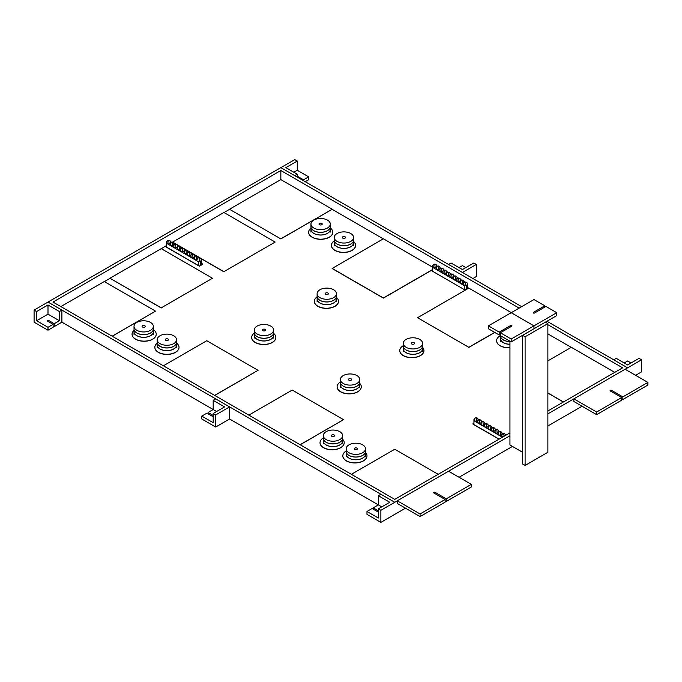 <?xml version="1.0" encoding="UTF-8"?>
<svg xmlns="http://www.w3.org/2000/svg" width="682" height="682" viewBox="0 0 682 682"><rect width="100%" height="100%" fill="white"/><g stroke="black" fill="none" stroke-linecap="round" stroke-linejoin="round"><path stroke-width="1.02" d="M331.426 245.426A12.08 6.973 0 0 0 331.426 245.494A12.08 6.973 0 0 0 334.964 250.43A12.08 6.973 0 0 0 348.127 251.939A12.08 6.973 0 0 0 355.586 245.494A12.08 6.973 0 0 0 355.586 245.426M334.248 240.874A12.08 6.973 0 0 0 331.426 245.367A12.08 6.973 0 0 0 334.964 250.294A12.08 6.973 0 0 0 348.127 251.811A12.08 6.973 0 0 0 355.586 245.367A12.08 6.973 0 0 0 353.583 241.513M468.815 347.308L417.555 317.71L468.815 347.308L494.68 332.373M511.312 312.646L468.815 288.111L417.555 317.71M468.815 347.436L494.791 332.441M308.639 232.272A12.08 6.973 0 0 0 308.639 232.34A12.08 6.973 0 0 0 312.134 237.242A12.08 6.973 0 0 0 325.314 238.794A12.08 6.973 0 0 0 332.807 232.34A12.08 6.973 0 0 0 332.807 232.272M310.958 228.103A12.08 6.973 0 0 0 308.639 232.212A12.08 6.973 0 0 0 312.134 237.114A12.08 6.973 0 0 0 325.314 238.657A12.08 6.973 0 0 0 332.807 232.212A12.08 6.973 0 0 0 330.284 227.941M399.78 350.659A12.08 6.973 0 0 0 399.771 350.727A12.08 6.973 0 0 0 403.318 355.663A12.08 6.973 0 0 0 416.48 357.172A12.08 6.973 0 0 0 423.94 350.727A12.08 6.973 0 0 0 423.94 350.659M403.25 345.697A12.08 6.973 0 0 0 399.771 350.599A12.08 6.973 0 0 0 403.318 355.527A12.08 6.973 0 0 0 416.48 357.044A12.08 6.973 0 0 0 423.94 350.599A12.08 6.973 0 0 0 422.584 347.385M314.334 301.333A12.08 6.973 0 0 0 314.334 301.401A12.08 6.973 0 0 0 317.872 306.329A12.08 6.973 0 0 0 331.043 307.846A12.08 6.973 0 0 0 338.502 301.401A12.08 6.973 0 0 0 338.502 301.333M317.113 296.815A12.08 6.973 0 0 0 314.334 301.265A12.08 6.973 0 0 0 317.872 306.201A12.08 6.973 0 0 0 331.043 307.71A12.08 6.973 0 0 0 338.502 301.265A12.08 6.973 0 0 0 336.448 297.378M496.607 340.795A12.08 6.973 0 0 0 496.607 340.864A12.08 6.973 0 0 0 500.145 345.791A12.08 6.973 0 0 0 509.94 347.803M547.876 323.626L525.097 336.78L522.591 335.339L522.591 463.982L525.097 465.431L547.876 452.277L547.876 323.626L545.37 322.185L533.972 328.75L533.972 325.851L533.963 328.758L511.185 341.904L500.366 335.655A12.08 6.973 0 0 0 496.607 340.727A12.08 6.973 0 0 0 500.145 345.663A12.08 6.973 0 0 0 509.94 347.667M154.848 347.377A12.08 6.973 0 0 0 154.848 347.436A12.08 6.973 0 0 0 158.386 352.372A12.08 6.973 0 0 0 171.557 353.881A12.08 6.973 0 0 0 179.016 347.436A12.08 6.973 0 0 0 179.016 347.377M157.192 343.182A12.08 6.973 0 0 0 154.848 347.308A12.08 6.973 0 0 0 158.386 352.244A12.08 6.973 0 0 0 171.557 353.753A12.08 6.973 0 0 0 179.016 347.308A12.08 6.973 0 0 0 176.519 343.063M132.061 334.223A12.08 6.973 0 0 0 132.061 334.282A12.08 6.973 0 0 0 135.65 339.244A12.08 6.973 0 0 0 148.804 340.719A12.08 6.973 0 0 0 156.229 334.282A12.08 6.973 0 0 0 156.229 334.223M134.022 330.344A12.08 6.973 0 0 0 132.061 334.154A12.08 6.973 0 0 0 135.65 339.116A12.08 6.973 0 0 0 148.804 340.591A12.08 6.973 0 0 0 156.229 334.154A12.08 6.973 0 0 0 153.356 329.636M320.029 442.737A12.08 6.973 0 0 0 320.029 442.806A12.08 6.973 0 0 0 323.566 447.742A12.08 6.973 0 0 0 336.738 449.25A12.08 6.973 0 0 0 344.197 442.806A12.08 6.973 0 0 0 344.197 442.737M323.302 437.904A12.08 6.973 0 0 0 320.029 442.678A12.08 6.973 0 0 0 323.566 447.605A12.08 6.973 0 0 0 336.738 449.123A12.08 6.973 0 0 0 344.197 442.678A12.08 6.973 0 0 0 342.637 439.251M342.816 455.891A12.08 6.973 0 0 0 342.816 455.96A12.08 6.973 0 0 0 346.303 460.87A12.08 6.973 0 0 0 359.491 462.413A12.08 6.973 0 0 0 366.984 455.96A12.08 6.973 0 0 0 366.984 455.891M346.158 451.015A12.08 6.973 0 0 0 342.816 455.832A12.08 6.973 0 0 0 346.303 460.734A12.08 6.973 0 0 0 359.491 462.285A12.08 6.973 0 0 0 366.984 455.832A12.08 6.973 0 0 0 365.492 452.473M337.121 386.839A12.08 6.973 0 0 0 337.121 386.899A12.08 6.973 0 0 0 340.659 391.835A12.08 6.973 0 0 0 353.83 393.344A12.08 6.973 0 0 0 361.29 386.899A12.08 6.973 0 0 0 361.281 386.839M340.412 381.98A12.08 6.973 0 0 0 337.121 386.771A12.08 6.973 0 0 0 340.659 391.707A12.08 6.973 0 0 0 353.83 393.216A12.08 6.973 0 0 0 361.29 386.771A12.08 6.973 0 0 0 359.746 383.361M251.684 337.505A12.08 6.973 0 0 0 251.684 337.573A12.08 6.973 0 0 0 255.221 342.509A12.08 6.973 0 0 0 268.384 344.018A12.08 6.973 0 0 0 275.843 337.573A12.08 6.973 0 0 0 275.843 337.505M254.301 333.106A12.08 6.973 0 0 0 251.684 337.445A12.08 6.973 0 0 0 255.221 342.373A12.08 6.973 0 0 0 268.384 343.89A12.08 6.973 0 0 0 275.843 337.445A12.08 6.973 0 0 0 273.627 333.413M614.746 372.363L571.346 347.308L547.876 360.855M547.876 393.088L563.375 402.03M547.876 392.951L563.485 401.962M499.122 439.123L472.805 423.931L473.947 423.275M502.421 437.213L473.947 420.777L473.947 424.724L499.011 439.191L472.805 423.931M351.366 474.314L394.767 449.25L438.176 474.314M248.836 415.116L292.246 390.061L343.506 419.652L300.216 444.783M343.506 419.652L300.106 444.715M214.779 395.449L258.069 370.326L206.799 340.727L163.399 365.791M214.66 395.389L258.069 370.326M112.249 336.26L155.539 311.137L112.138 336.192M60.869 306.593L104.278 281.538L155.539 311.137M212.503 278.247L161.233 307.846L109.973 278.247L161.233 248.649L212.503 278.247L161.233 307.846M161.233 307.974L109.973 278.247M161.353 248.717L165.223 246.347L199.4 266.082L202.818 264.105L201.676 263.448M165.223 246.483L199.4 266.082M199.4 266.21L202.818 264.105M166.357 245.691L165.223 246.347M275.153 242.076L223.892 212.477L172.623 242.076L223.892 271.675L275.153 242.076L223.892 271.675M179.852 246.373L172.623 242.076M223.892 271.803L200.568 258.342M200.116 258.077L197.055 256.313M196.902 256.219L193.765 254.412M193.449 254.233L187.226 250.635M186.663 250.311L180.176 246.569M229.587 209.323L280.848 238.913L229.587 209.323L224.003 212.545M383.267 238.853L332.117 209.323L280.848 238.913M332.117 209.323L280.848 238.785M229.587 209.186L280.848 179.588L280.848 170.517L53.008 302.058L394.767 499.369L509.94 432.874M332.117 209.186L280.848 179.588M432.362 269.833L383.378 298.111L332.117 268.512L383.378 238.785L432.362 267.063M432.362 269.697L383.378 297.983L332.117 268.384M511.185 341.904L511.185 339.014L533.963 325.86L511.193 312.714L488.414 325.868L488.414 328.758L499.224 334.998L499.224 332.108L488.414 325.868M532.727 329.483L522.591 335.339M522.591 452.277L509.94 444.979L509.94 341.188M511.202 312.723L533.98 299.56L544.79 305.8L544.79 307.113M511.185 339.014L500.366 332.765L511.756 326.184A0.801 0.469 0 0 0 510.613 325.527L499.224 332.108M500.366 334.342L499.224 334.998M500.366 335.655L500.366 332.765M525.097 465.431L525.097 336.78M535.225 328.025L556.751 315.596L556.751 312.706L545.932 306.457L534.535 313.029A0.801 0.469 0 0 1 533.401 312.373L544.79 305.8M511.202 312.706L533.972 325.851L556.751 312.706M635.607 375.322L641.523 371.903L641.523 359.815L627.619 367.845L546.955 321.256M521.679 306.661L280.848 167.619L47.996 302.058L394.767 502.267L397.274 500.818L397.274 503.444L420.061 516.598L445.124 502.131L445.124 499.488L433.735 492.907A0.801 0.469 0 0 1 434.869 492.251L446.258 498.832L471.322 484.365L448.543 471.211L397.274 500.801L420.061 513.955L420.061 516.598M509.94 435.772L448.551 471.211M573.852 398.859L625.113 369.26L647.9 382.414L622.837 396.881L611.447 390.309A0.801 0.469 0 0 0 610.305 390.965L621.703 397.546L596.639 412.013L573.852 398.859L547.876 413.872M627.619 367.828L625.13 369.269M547.876 324.683L622.606 367.828L547.876 410.973M519.173 308.111L280.848 170.517M213.185 416.566A0.801 0.469 180 0 1 212.614 416.429L206.919 413.147L201.787 416.105L201.787 418.995L215.691 427.026L229.587 418.995L378.365 504.893L378.365 495.703L380.871 494.254L394.767 502.267M394.767 502.276L380.871 510.298L378.365 508.857L378.365 518.047L366.976 511.474L366.976 514.364L380.871 522.386L380.871 510.298M380.871 522.386L405.475 508.184M459.029 477.264L512.446 446.429M547.876 425.969L582.053 406.242M573.852 398.868L573.852 401.502L596.639 414.656L596.639 412.013M47.996 330.207L47.996 327.309L53.128 324.351L53.128 327.249L47.996 330.207L34.1 322.185L34.1 310.097L47.996 302.058M280.865 167.627L294.752 159.614L297.258 161.054L285.86 167.636L297.258 174.208L294.76 175.649M53.128 325.928L54.262 326.593L61.9 322.185L213.185 409.524L208.053 412.491L213.185 415.449M216.612 411.51L213.185 409.524L213.185 400.334L215.691 398.885L229.587 406.907L229.587 418.995M47.996 302.066L61.9 310.097L61.9 322.185M104.389 281.606L109.973 278.375M468.704 288.179L467.682 287.591M571.235 347.377L547.876 333.89M647.9 382.414L647.9 385.057L622.837 399.533L621.703 398.868M621.703 397.546L621.703 400.189L596.639 414.656M641.523 359.815L639.017 358.374L627.619 364.947L616.23 358.374L613.732 359.815M624.192 362.969L627.619 360.991L631.055 362.969M297.258 161.054L297.258 170.253L308.648 176.826L308.648 179.724L305.229 181.693M462.447 272.468L476.334 264.445L476.334 276.534L472.916 278.512M378.365 495.703L389.754 502.276L378.365 508.857M445.124 500.818L446.258 501.475L471.322 487.008L471.322 484.365M476.334 264.445L473.828 263.005L462.439 269.578L451.049 263.005L448.551 264.445M297.258 177.09L297.258 174.208M47.996 327.309L36.606 320.736L36.606 311.538L34.1 310.097M36.606 311.538L47.996 304.965L59.394 311.538L61.9 310.097M208.053 413.803L208.053 412.491M213.185 400.334L224.574 406.907L213.185 413.488L215.691 414.937L229.587 406.907M215.691 427.026L215.691 414.937M373.242 509.173L373.242 507.851L378.365 510.818M381.792 506.871L378.365 504.893L373.242 507.851M54.262 326.593L54.262 323.694L59.394 320.736L59.394 311.538M420.061 513.955L445.124 499.488M622.837 396.881L622.837 399.533M53.128 324.351L47.425 321.069A0.801 0.469 180 0 1 48.567 320.404L54.262 323.694M201.787 416.105L213.185 422.678L213.185 413.488M378.365 511.935A0.801 0.469 180 0 1 377.794 511.798L372.099 508.516L366.976 511.474M459.012 267.6L462.439 265.622L465.866 267.6M297.258 176.365A0.801 0.469 180 0 1 297.821 176.502L297.821 177.422M303.524 180.713L303.524 179.792L297.821 176.502M308.648 176.826L303.524 179.792M446.258 498.832L446.258 501.475M297.258 170.253L293.823 172.231M59.394 320.736L47.996 314.155L47.996 304.965M36.606 320.736L47.996 314.155M478.048 419.2L479.148 419.831M481.313 421.084L482.524 421.783M484.732 423.053L485.993 423.786M488.159 425.031L489.565 425.849M491.816 427.145L492.924 427.785M495.209 429.106L496.257 429.711M498.653 431.092L499.744 431.723M501.978 433.01L503.069 433.641M474.519 419.123L473.947 419.456L473.947 420.777M433.113 265.451L432.362 265.886L432.362 271.146L464.263 289.56L464.263 285.613L432.362 267.199M464.263 289.56L466.309 289.56M466.539 289.432L466.539 285.613L467.682 284.957L467.682 288.767M464.263 285.613L466.539 285.613M467.298 283.422L467.682 284.957M436.651 265.724L437.452 266.185M440.001 267.659L440.998 268.239M443.488 269.68L444.34 270.166M446.48 271.402L447.912 272.229M450.035 273.456L451.152 274.096M453.53 275.468L454.596 276.082M457.059 277.506L458.134 278.128M460.478 279.484L461.543 280.097M463.803 281.402L465.005 282.101M198.257 261.607L166.357 243.193L166.357 247.14L198.257 265.554L198.257 261.607L200.534 261.607L201.676 260.95L201.676 264.897L200.534 265.554L200.534 261.607M201.216 259.365L201.676 260.95M170.568 241.675L171.557 242.246M173.825 243.551L175.155 244.327M177.363 245.597L178.582 246.296M180.883 247.626L181.992 248.274M184.2 249.544L185.495 250.294M187.823 251.641L188.854 252.229M191.122 253.542L192.171 254.147M194.472 255.477L195.555 256.1M197.84 257.421L198.897 258.035M167.141 241.428L166.357 241.88L166.357 243.193M340.412 379.533L340.412 382.167A9.667 5.584 0 0 0 343.242 386.114A9.667 5.584 0 0 0 353.779 387.325A9.667 5.584 0 0 0 359.746 382.167L359.746 379.533A9.667 5.584 0 0 0 356.916 375.586A9.667 5.584 0 0 0 346.379 374.384A9.667 5.584 0 0 0 340.412 379.533A9.667 5.584 0 0 0 343.242 383.48A9.667 5.584 0 0 0 353.779 384.691A9.667 5.584 0 0 0 359.746 379.533M351.221 378.877A1.611 0.929 0 0 0 349.465 378.68A1.611 0.929 0 0 0 348.468 379.533A1.611 0.929 0 0 0 348.937 380.189A1.611 0.929 0 0 0 350.693 380.394A1.611 0.929 0 0 0 351.69 379.533A1.611 0.929 0 0 0 351.221 378.877M343.242 388.808A9.667 5.584 0 0 0 353.779 390.019A9.667 5.584 0 0 0 359.746 384.861L359.746 382.235A9.667 5.584 0 0 0 359.746 382.201A9.667 5.584 0 0 1 353.779 387.385A9.667 5.584 0 0 1 343.242 386.183A9.667 5.584 0 0 1 340.412 382.235A9.667 5.584 0 0 0 340.412 382.235L340.412 384.861A9.667 5.584 0 0 0 343.242 388.808M340.412 384.895A9.667 5.584 0 0 0 340.412 384.929A9.667 5.584 0 0 0 343.242 388.876A9.667 5.584 0 0 0 353.779 390.087A9.667 5.584 0 0 0 359.746 384.929A9.667 5.584 0 0 0 359.746 384.895M403.25 343.37L403.25 346.004A9.667 5.584 0 0 0 406.088 349.951A9.667 5.584 0 0 0 416.617 351.162A9.667 5.584 0 0 0 422.584 346.004L422.584 343.37A9.667 5.584 0 0 0 419.754 339.423A9.667 5.584 0 0 0 409.217 338.212A9.667 5.584 0 0 0 403.25 343.37A9.667 5.584 0 0 0 406.088 347.317A9.667 5.584 0 0 0 416.617 348.528A9.667 5.584 0 0 0 422.584 343.37M414.059 342.714A1.611 0.929 0 0 0 412.303 342.509A1.611 0.929 0 0 0 411.306 343.37A1.611 0.929 0 0 0 411.783 344.026A1.611 0.929 0 0 0 413.539 344.231A1.611 0.929 0 0 0 414.528 343.37A1.611 0.929 0 0 0 414.059 342.714M403.25 351.392L403.25 348.766A9.667 5.584 0 0 1 403.25 348.732A9.667 5.584 0 0 0 406.088 352.645A9.667 5.584 0 0 0 416.617 353.856A9.667 5.584 0 0 0 422.584 348.698L422.584 346.064A9.667 5.584 0 0 0 422.584 346.038M403.25 346.038A9.667 5.584 0 0 0 403.25 346.064A9.667 5.584 0 0 0 406.088 350.011A9.667 5.584 0 0 0 416.617 351.221A9.667 5.584 0 0 0 422.584 346.064M403.25 348.766A9.667 5.584 0 0 0 406.088 352.713A9.667 5.584 0 0 0 416.617 353.924A9.667 5.584 0 0 0 422.584 348.766A9.667 5.584 0 0 0 422.584 348.732M254.301 332.731A9.667 5.584 0 0 0 257.131 336.678A9.667 5.584 0 0 0 267.659 337.888A9.667 5.584 0 0 0 273.627 332.731L273.627 335.365A9.667 5.584 0 0 1 267.659 340.523A9.667 5.584 0 0 1 257.131 339.312A9.667 5.584 0 0 1 254.301 335.365L254.301 332.731A9.667 5.584 0 0 1 254.301 332.697A9.667 5.584 0 0 0 257.131 336.618A9.667 5.584 0 0 0 267.659 337.82A9.667 5.584 0 0 0 273.627 332.671L273.627 330.037A9.667 5.584 0 0 0 270.797 326.09A9.667 5.584 0 0 0 260.268 324.879A9.667 5.584 0 0 0 254.301 330.037A9.667 5.584 0 0 0 257.131 333.984A9.667 5.584 0 0 0 267.659 335.194A9.667 5.584 0 0 0 273.627 330.037M265.102 329.38A1.611 0.929 0 0 0 263.346 329.176A1.611 0.929 0 0 0 262.348 330.037A1.611 0.929 0 0 0 262.826 330.693A1.611 0.929 0 0 0 264.582 330.898A1.611 0.929 0 0 0 265.571 330.037A1.611 0.929 0 0 0 265.102 329.38M254.301 338.059L254.301 335.433A9.667 5.584 0 0 0 254.301 335.433A9.667 5.584 0 0 0 257.131 339.38A9.667 5.584 0 0 0 267.659 340.582A9.667 5.584 0 0 0 273.627 335.433A9.667 5.584 0 0 0 273.627 335.399L273.627 338.059M317.113 293.695L317.113 296.329A9.667 5.584 0 0 0 319.943 300.276A9.667 5.584 0 0 0 330.48 301.487A9.667 5.584 0 0 0 336.448 296.329L336.448 293.695A9.667 5.584 0 0 0 333.617 289.748A9.667 5.584 0 0 0 323.08 288.537A9.667 5.584 0 0 0 317.113 293.695A9.667 5.584 0 0 0 319.943 297.642A9.667 5.584 0 0 0 330.48 298.852A9.667 5.584 0 0 0 336.448 293.695M327.914 293.038A1.611 0.929 0 0 0 326.158 292.834A1.611 0.929 0 0 0 325.169 293.695A1.611 0.929 0 0 0 325.638 294.351A1.611 0.929 0 0 0 327.394 294.556A1.611 0.929 0 0 0 328.392 293.695A1.611 0.929 0 0 0 327.914 293.038M317.113 296.363A9.667 5.584 0 0 0 317.113 296.397L317.113 299.023A9.667 5.584 0 0 0 319.943 302.97A9.667 5.584 0 0 0 330.48 304.181A9.667 5.584 0 0 0 336.448 299.023L336.448 296.397A9.667 5.584 0 0 0 336.448 296.363M317.113 296.397A9.667 5.584 0 0 0 319.943 300.344A9.667 5.584 0 0 0 330.48 301.546A9.667 5.584 0 0 0 336.448 296.397M317.113 299.057A9.667 5.584 0 0 0 317.113 299.091A9.667 5.584 0 0 0 319.943 303.038A9.667 5.584 0 0 0 330.48 304.249A9.667 5.584 0 0 0 336.448 299.091A9.667 5.584 0 0 0 336.448 299.057M500.545 338.698A9.667 5.584 0 0 0 500.545 338.732A9.667 5.584 0 0 0 503.376 342.679A9.667 5.584 0 0 0 509.94 344.308M509.94 341.614A9.667 5.584 0 0 1 503.376 339.977A9.667 5.584 0 0 1 500.545 336.03A9.667 5.584 0 0 0 500.545 336.03L500.545 338.664A9.667 5.584 0 0 0 503.376 342.611A9.667 5.584 0 0 0 509.94 344.24M500.545 335.766L500.545 335.97A9.667 5.584 0 0 0 503.376 339.917A9.667 5.584 0 0 0 509.94 341.546M157.192 345.049A9.667 5.584 0 0 0 157.192 345.083A9.667 5.584 0 0 0 160.023 349.031A9.667 5.584 0 0 0 170.551 350.241A9.667 5.584 0 0 0 176.519 345.083A9.667 5.584 0 0 0 176.519 345.049M157.192 342.355A9.667 5.584 0 0 0 157.192 342.39L157.192 345.024A9.667 5.584 0 0 0 160.023 348.962A9.667 5.584 0 0 0 170.551 350.173A9.667 5.584 0 0 0 176.519 345.024L176.519 342.39A9.667 5.584 0 0 0 176.519 342.355M157.192 342.39A9.667 5.584 0 0 0 160.023 346.337A9.667 5.584 0 0 0 170.551 347.547A9.667 5.584 0 0 0 176.519 342.39M157.192 339.696L157.192 342.321A9.667 5.584 0 0 0 160.023 346.268A9.667 5.584 0 0 0 170.551 347.479A9.667 5.584 0 0 0 176.519 342.321L176.519 339.696A9.667 5.584 0 0 0 173.688 335.749A9.667 5.584 0 0 0 163.16 334.538A9.667 5.584 0 0 0 157.192 339.696A9.667 5.584 0 0 0 160.023 343.643A9.667 5.584 0 0 0 170.551 344.845A9.667 5.584 0 0 0 176.519 339.696M167.994 339.031A1.611 0.929 0 0 0 166.238 338.835A1.611 0.929 0 0 0 165.249 339.696A1.611 0.929 0 0 0 165.717 340.352A1.611 0.929 0 0 0 167.474 340.548A1.611 0.929 0 0 0 168.471 339.696A1.611 0.929 0 0 0 167.994 339.031M334.248 245.486L334.248 242.852A9.667 5.584 0 0 0 334.248 242.852A9.667 5.584 0 0 0 337.087 246.799A9.667 5.584 0 0 0 347.615 248.009A9.667 5.584 0 0 0 353.583 242.852A9.667 5.584 0 0 0 353.583 242.818L353.583 245.486M353.583 240.09A9.667 5.584 0 0 1 347.615 245.247A9.667 5.584 0 0 1 337.087 244.037A9.667 5.584 0 0 1 334.248 240.09A9.667 5.584 0 0 0 334.248 240.158L334.248 242.792A9.667 5.584 0 0 0 337.087 246.731A9.667 5.584 0 0 0 347.615 247.941A9.667 5.584 0 0 0 353.583 242.792L353.583 240.158A9.667 5.584 0 0 0 353.583 240.124L353.583 237.464A9.667 5.584 0 0 0 350.753 233.517A9.667 5.584 0 0 0 340.216 232.306A9.667 5.584 0 0 0 334.248 237.464A9.667 5.584 0 0 0 337.087 241.402A9.667 5.584 0 0 0 347.615 242.613A9.667 5.584 0 0 0 353.583 237.464M334.248 240.158A9.667 5.584 0 0 0 337.087 244.105A9.667 5.584 0 0 0 347.615 245.315A9.667 5.584 0 0 0 353.583 240.158M345.058 236.799A1.611 0.929 0 0 0 343.302 236.603A1.611 0.929 0 0 0 342.304 237.464A1.611 0.929 0 0 0 342.782 238.12A1.611 0.929 0 0 0 344.538 238.316A1.611 0.929 0 0 0 345.527 237.464A1.611 0.929 0 0 0 345.058 236.799M323.302 440.998A9.667 5.584 0 0 0 323.302 441.032A9.667 5.584 0 0 0 326.132 444.979A9.667 5.584 0 0 0 336.669 446.19A9.667 5.584 0 0 0 342.637 441.032A9.667 5.584 0 0 0 342.637 440.998M326.132 444.911A9.667 5.584 0 0 0 336.669 446.122A9.667 5.584 0 0 0 342.637 440.964L342.637 438.33A9.667 5.584 0 0 0 342.637 438.304A9.667 5.584 0 0 1 336.669 443.488A9.667 5.584 0 0 1 326.132 442.277A9.667 5.584 0 0 1 323.302 438.33A9.667 5.584 0 0 0 323.302 438.33L323.302 440.964A9.667 5.584 0 0 0 326.132 444.911M323.302 435.636L323.302 438.27A9.667 5.584 0 0 0 326.132 442.217A9.667 5.584 0 0 0 336.669 443.419A9.667 5.584 0 0 0 342.637 438.27L342.637 435.636A9.667 5.584 0 0 0 339.807 431.689A9.667 5.584 0 0 0 329.27 430.478A9.667 5.584 0 0 0 323.302 435.636A9.667 5.584 0 0 0 326.132 439.583A9.667 5.584 0 0 0 336.669 440.794A9.667 5.584 0 0 0 342.637 435.636M334.112 434.98A1.611 0.929 0 0 0 332.356 434.775A1.611 0.929 0 0 0 331.358 435.636A1.611 0.929 0 0 0 331.836 436.292A1.611 0.929 0 0 0 333.583 436.497A1.611 0.929 0 0 0 334.581 435.636A1.611 0.929 0 0 0 334.112 434.98M310.958 224.063L310.958 226.697A9.667 5.584 0 0 0 313.788 230.644A9.667 5.584 0 0 0 324.317 231.854A9.667 5.584 0 0 0 330.284 226.697L330.284 224.063A9.667 5.584 0 0 0 327.454 220.115A9.667 5.584 0 0 0 316.917 218.913A9.667 5.584 0 0 0 310.958 224.063A9.667 5.584 0 0 0 313.788 228.01A9.667 5.584 0 0 0 324.317 229.22A9.667 5.584 0 0 0 330.284 224.063M321.759 223.406A1.611 0.929 0 0 0 320.003 223.21A1.611 0.929 0 0 0 319.005 224.063A1.611 0.929 0 0 0 319.483 224.728A1.611 0.929 0 0 0 321.239 224.924A1.611 0.929 0 0 0 322.228 224.063A1.611 0.929 0 0 0 321.759 223.406M310.958 232.093L310.958 229.459A9.667 5.584 0 0 1 310.958 229.425A9.667 5.584 0 0 0 313.788 233.338A9.667 5.584 0 0 0 324.317 234.548A9.667 5.584 0 0 0 330.284 229.391L330.284 226.765A9.667 5.584 0 0 0 330.284 226.731M310.958 226.731A9.667 5.584 0 0 0 310.958 226.765A9.667 5.584 0 0 0 313.788 230.712A9.667 5.584 0 0 0 324.317 231.923A9.667 5.584 0 0 0 330.284 226.765M310.958 229.459A9.667 5.584 0 0 0 313.788 233.406A9.667 5.584 0 0 0 324.317 234.617A9.667 5.584 0 0 0 330.284 229.459A9.667 5.584 0 0 0 330.284 229.425M134.022 329.074A9.667 5.584 0 0 0 136.86 333.012A9.667 5.584 0 0 0 147.389 334.223A9.667 5.584 0 0 0 153.356 329.074L153.356 331.699A9.667 5.584 0 0 1 147.389 336.857A9.667 5.584 0 0 1 136.86 335.646A9.667 5.584 0 0 1 134.022 331.699L134.022 329.074A9.667 5.584 0 0 1 134.022 329.039A9.667 5.584 0 0 0 136.86 332.952A9.667 5.584 0 0 0 147.389 334.163A9.667 5.584 0 0 0 153.356 329.005L153.356 326.371A9.667 5.584 0 0 0 150.526 322.424A9.667 5.584 0 0 0 139.989 321.213A9.667 5.584 0 0 0 134.022 326.371A9.667 5.584 0 0 0 136.86 330.318A9.667 5.584 0 0 0 147.389 331.529A9.667 5.584 0 0 0 153.356 326.371M144.831 325.715A1.611 0.929 0 0 0 143.075 325.51A1.611 0.929 0 0 0 142.078 326.371A1.611 0.929 0 0 0 142.555 327.028A1.611 0.929 0 0 0 144.311 327.232A1.611 0.929 0 0 0 145.3 326.371A1.611 0.929 0 0 0 144.831 325.715M134.022 334.402L134.022 331.767A9.667 5.584 0 0 0 134.022 331.767A9.667 5.584 0 0 0 136.86 335.715A9.667 5.584 0 0 0 147.389 336.925A9.667 5.584 0 0 0 153.356 331.767A9.667 5.584 0 0 0 153.356 331.733L153.356 334.402M346.158 448.799L346.158 451.433A9.667 5.584 0 0 0 348.988 455.38A9.667 5.584 0 0 0 359.525 456.582A9.667 5.584 0 0 0 365.492 451.433L365.492 448.799A9.667 5.584 0 0 0 362.662 444.852A9.667 5.584 0 0 0 352.125 443.641A9.667 5.584 0 0 0 346.158 448.799A9.667 5.584 0 0 0 348.988 452.746A9.667 5.584 0 0 0 359.525 453.956A9.667 5.584 0 0 0 365.492 448.799M356.967 448.142A1.611 0.929 0 0 0 355.211 447.938A1.611 0.929 0 0 0 354.214 448.799A1.611 0.929 0 0 0 354.683 449.455A1.611 0.929 0 0 0 356.439 449.66A1.611 0.929 0 0 0 357.436 448.799A1.611 0.929 0 0 0 356.967 448.142M348.988 458.074A9.667 5.584 0 0 0 359.525 459.284A9.667 5.584 0 0 0 365.492 454.127L365.492 451.493A9.667 5.584 0 0 0 365.492 451.467A9.667 5.584 0 0 1 359.525 456.65A9.667 5.584 0 0 1 348.988 455.44A9.667 5.584 0 0 1 346.158 451.493A9.667 5.584 0 0 0 346.158 451.493L346.158 454.127A9.667 5.584 0 0 0 348.988 458.074M346.158 454.161A9.667 5.584 0 0 0 346.158 454.195A9.667 5.584 0 0 0 348.988 458.142A9.667 5.584 0 0 0 359.525 459.353A9.667 5.584 0 0 0 365.492 454.195A9.667 5.584 0 0 0 365.492 454.161M510.613 326.84L510.613 325.527M533.401 313.029L533.401 312.373M611.447 391.621L611.447 390.309M48.567 320.404L48.567 321.725M434.869 493.572L434.869 492.251M182.452 248.538L182.759 251.811A1.816 1.816 0 0 0 184.242 249.723A1.816 1.816 0 0 0 182.154 248.231A1.816 1.816 0 0 0 180.67 250.328A1.816 1.816 0 0 0 182.759 251.811M179.11 246.552L179.417 249.817A1.816 1.816 0 0 0 180.9 247.728A1.816 1.816 0 0 0 178.812 246.245A1.816 1.816 0 0 0 177.329 248.333A1.816 1.816 0 0 0 179.417 249.817M175.615 244.599L175.922 247.864A1.816 1.816 0 0 0 177.405 245.776A1.816 1.816 0 0 0 175.317 244.292A1.816 1.816 0 0 0 173.833 246.381A1.816 1.816 0 0 0 175.922 247.864M172.06 242.502L172.367 245.776A1.816 1.816 0 0 0 173.85 243.679A1.816 1.816 0 0 0 171.762 242.195A1.816 1.816 0 0 0 170.278 244.284A1.816 1.816 0 0 0 172.367 245.776M168.812 240.652L169.119 243.917A1.816 1.816 0 0 0 170.602 241.829A1.816 1.816 0 0 0 168.514 240.345A1.816 1.816 0 0 0 167.03 242.434A1.816 1.816 0 0 0 169.119 243.917M186.05 250.533L186.357 253.806A1.816 1.816 0 0 0 187.84 251.718A1.816 1.816 0 0 0 185.751 250.226A1.816 1.816 0 0 0 184.268 252.323A1.816 1.816 0 0 0 186.357 253.806M199.442 258.282L199.749 261.547A1.816 1.816 0 0 0 201.233 259.458A1.816 1.816 0 0 0 199.144 257.975M196.075 256.355L196.382 259.62A1.816 1.816 0 0 0 197.865 257.532A1.816 1.816 0 0 0 195.777 256.048A1.816 1.816 0 0 0 194.293 258.137A1.816 1.816 0 0 0 196.382 259.62M189.366 252.493L189.664 255.759A1.816 1.816 0 0 0 191.148 253.67A1.816 1.816 0 0 0 189.059 252.187A1.816 1.816 0 0 0 187.576 254.275A1.816 1.816 0 0 0 189.664 255.759M192.708 254.403L193.006 257.668A1.816 1.816 0 0 0 194.498 255.58A1.816 1.816 0 0 0 192.401 254.096A1.816 1.816 0 0 0 190.917 256.185A1.816 1.816 0 0 0 193.006 257.668M434.852 264.488L435.15 267.753A1.816 1.816 0 0 0 436.633 265.665A1.816 1.816 0 0 0 434.545 264.181A1.816 1.816 0 0 0 433.061 266.27A1.816 1.816 0 0 0 435.15 267.753M438.202 266.364L438.5 269.629A1.816 1.816 0 0 0 439.984 267.54A1.816 1.816 0 0 0 437.895 266.048A1.816 1.816 0 0 0 436.412 268.145A1.816 1.816 0 0 0 438.5 269.629M444.749 270.447L445.048 273.721A1.816 1.816 0 0 0 446.531 271.624A1.816 1.816 0 0 0 444.442 270.14A1.816 1.816 0 0 0 442.959 272.229A1.816 1.816 0 0 0 445.048 273.721M465.533 282.357L465.857 285.613M451.748 274.326L452.047 277.591A1.816 1.816 0 0 0 453.53 275.502A1.816 1.816 0 0 0 451.441 274.019A1.816 1.816 0 0 0 449.958 276.108A1.816 1.816 0 0 0 452.047 277.591M458.705 278.375L459.003 281.64A1.816 1.816 0 0 0 460.486 279.552A1.816 1.816 0 0 0 458.398 278.06A1.816 1.816 0 0 0 456.914 280.157A1.816 1.816 0 0 0 459.003 281.64M448.304 272.519L448.611 275.784A1.816 1.816 0 0 0 450.094 273.695A1.816 1.816 0 0 0 448.006 272.212A1.816 1.816 0 0 0 446.522 274.3A1.816 1.816 0 0 0 448.611 275.784M441.689 268.427L441.996 271.7A1.816 1.816 0 0 0 443.479 269.612A1.816 1.816 0 0 0 441.39 268.12A1.816 1.816 0 0 0 439.907 270.217A1.816 1.816 0 0 0 441.996 271.7M455.261 276.287L455.567 279.56A1.816 1.816 0 0 0 457.051 277.472A1.816 1.816 0 0 0 454.962 275.98A1.816 1.816 0 0 0 453.479 278.077A1.816 1.816 0 0 0 455.567 279.56M462.046 280.362L462.345 283.627A1.816 1.816 0 0 0 463.828 281.538A1.816 1.816 0 0 0 461.74 280.055A1.816 1.816 0 0 0 460.256 282.143A1.816 1.816 0 0 0 462.345 283.627M479.574 420.112L479.881 423.377A1.816 1.816 0 0 0 481.364 421.288A1.816 1.816 0 0 0 479.276 419.805A1.816 1.816 0 0 0 477.784 421.894A1.816 1.816 0 0 0 479.881 423.377M490.06 426.114L490.367 429.379A1.816 1.816 0 0 0 491.85 427.29A1.816 1.816 0 0 0 489.761 425.807A1.816 1.816 0 0 0 488.278 427.895A1.816 1.816 0 0 0 490.367 429.379M476.275 418.092L476.582 421.365A1.816 1.816 0 0 0 478.065 419.277A1.816 1.816 0 0 0 475.976 417.785A1.816 1.816 0 0 0 474.484 419.882A1.816 1.816 0 0 0 476.582 421.365M500.221 431.996L500.528 435.261A1.816 1.816 0 0 0 502.012 433.172A1.816 1.816 0 0 0 499.923 431.689A1.816 1.816 0 0 0 498.431 433.778A1.816 1.816 0 0 0 500.528 435.261M493.444 428.04L493.751 431.314A1.816 1.816 0 0 0 495.234 429.225A1.816 1.816 0 0 0 493.146 427.733A1.816 1.816 0 0 0 491.654 429.831A1.816 1.816 0 0 0 493.751 431.314M503.648 433.88L504.16 436.216M482.984 422.056L483.282 425.321A1.816 1.816 0 0 0 484.774 423.232A1.816 1.816 0 0 0 482.677 421.749A1.816 1.816 0 0 0 481.194 423.837A1.816 1.816 0 0 0 483.282 425.321M496.871 429.933L497.169 433.206A1.816 1.816 0 0 0 498.653 431.109A1.816 1.816 0 0 0 496.564 429.626A1.816 1.816 0 0 0 495.081 431.715A1.816 1.816 0 0 0 497.169 433.206M486.419 424.068L486.718 427.333A1.816 1.816 0 0 0 488.201 425.244A1.816 1.816 0 0 0 486.113 423.761A1.816 1.816 0 0 0 484.629 425.849A1.816 1.816 0 0 0 486.718 427.333M465.874 285.613A1.816 1.816 0 0 0 467.315 283.516A1.816 1.816 0 0 0 463.717 283.814A1.816 1.816 0 0 0 465.192 285.613M505.464 435.466A1.816 1.816 0 0 0 503.35 433.573A1.816 1.816 0 0 0 502.839 436.983M359.746 387.564L359.746 384.929M340.412 387.564L340.412 384.929M403.25 348.698L403.25 346.064M422.584 351.392L422.584 348.766M254.301 332.671L254.301 330.037M336.448 301.725L336.448 299.091M317.113 301.725L317.113 299.091M500.545 341.358L500.545 338.732M176.519 347.718L176.519 345.083M157.192 347.718L157.192 345.083M334.248 240.09L334.248 237.464M342.637 443.658L342.637 441.032M323.302 443.658L323.302 441.032M310.958 229.391L310.958 226.765M330.284 232.093L330.284 229.459M134.022 329.005L134.022 326.371M365.492 456.821L365.492 454.195M346.158 456.821L346.158 454.195"/></g></svg>
